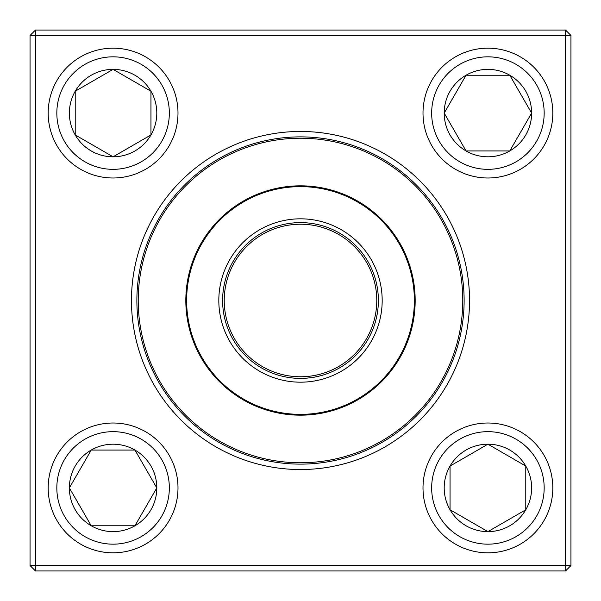 <?xml version="1.0" encoding="UTF-8"?>
<svg xmlns="http://www.w3.org/2000/svg" width="601" height="601" viewBox="0 0 601 601"><rect width="100%" height="100%" fill="white"/><g stroke="black" fill="none" stroke-linecap="round" stroke-linejoin="round"><path stroke-width="0.9" d="M35.459 30.05L565.541 30.05L570.95 35.459L570.95 565.541L565.541 565.541L565.541 35.459L35.459 35.459L35.459 565.541L565.541 565.541L565.541 570.95L35.459 570.95L35.459 565.541L30.05 565.541L30.05 35.459L35.459 30.05L35.459 35.459L30.05 35.459M131.469 300.5A169.031 169.031 0 0 1 385.016 154.111A169.031 169.031 0 0 1 385.016 446.889A169.031 169.031 0 0 1 131.469 300.5M136.878 300.5A163.622 163.622 0 0 0 382.311 442.201A163.622 163.622 0 0 0 382.311 158.799A163.622 163.622 0 0 0 136.878 300.5M565.541 570.95L570.95 565.541M565.541 30.05L565.541 35.459L570.95 35.459M30.05 565.541L35.459 570.95M69.37 487.914A43.723 43.723 0 0 1 134.947 450.051A43.723 43.723 0 0 1 134.947 525.777A43.723 43.723 0 0 1 69.37 487.914L91.224 450.051L134.947 450.051L156.808 487.914L134.947 525.777L91.224 525.777L69.37 487.914L91.224 525.777L134.947 525.777L156.808 487.914L134.947 450.051L91.224 450.051L69.37 487.914M177.994 487.914A64.908 64.908 0 0 0 113.086 423.006A64.908 64.908 0 0 0 48.178 487.914A64.908 64.908 0 0 1 113.086 423.006A64.908 64.908 0 0 1 177.994 487.914A64.908 64.908 0 0 1 80.632 544.123A64.908 64.908 0 0 1 80.632 431.698A64.908 64.908 0 0 1 177.994 487.914A64.908 64.908 0 0 1 80.632 544.123A64.908 64.908 0 0 1 80.632 431.698A64.908 64.908 0 0 1 177.994 487.914M487.914 531.63A43.723 43.723 0 0 1 450.051 466.053A43.723 43.723 0 0 1 525.777 466.053A43.723 43.723 0 0 1 487.914 531.63L450.051 509.776L450.051 466.053L487.914 444.192L525.777 466.053L525.777 509.776L487.914 531.63L525.777 509.776L525.777 466.053L487.914 444.192L450.051 466.053L450.051 509.776L487.914 531.63M487.914 423.006A64.908 64.908 0 0 0 423.006 487.914A64.908 64.908 0 0 0 487.914 552.822A64.908 64.908 0 0 1 423.006 487.914A64.908 64.908 0 0 1 487.914 423.006A64.908 64.908 0 0 1 544.123 520.368A64.908 64.908 0 0 1 431.698 520.368A64.908 64.908 0 0 1 487.914 423.006A64.908 64.908 0 0 1 544.123 520.368A64.908 64.908 0 0 1 431.698 520.368A64.908 64.908 0 0 1 487.914 423.006M531.63 113.086A43.723 43.723 0 0 1 466.053 150.949A43.723 43.723 0 0 1 466.053 75.223A43.723 43.723 0 0 1 531.63 113.086L509.776 150.949L466.053 150.949L444.192 113.086L466.053 75.223L509.776 75.223L531.63 113.086L509.776 75.223L466.053 75.223L444.192 113.086L466.053 150.949L509.776 150.949L531.63 113.086M423.006 113.086A64.908 64.908 0 0 0 487.914 177.994A64.908 64.908 0 0 0 552.822 113.086A64.908 64.908 0 0 0 487.914 48.178A64.908 64.908 0 0 0 423.006 113.086A64.908 64.908 0 0 1 520.368 56.877A64.908 64.908 0 0 1 520.368 169.302A64.908 64.908 0 0 1 423.006 113.086A64.908 64.908 0 0 1 520.368 56.877A64.908 64.908 0 0 1 520.368 169.302A64.908 64.908 0 0 1 423.006 113.086A64.908 64.908 0 0 0 487.914 177.994A64.908 64.908 0 0 0 552.822 113.086A64.908 64.908 0 0 0 487.914 48.178A64.908 64.908 0 0 0 423.006 113.086M113.086 69.37A43.723 43.723 0 0 1 150.949 134.947A43.723 43.723 0 0 1 75.223 134.947A43.723 43.723 0 0 1 113.086 69.37L150.949 91.224L150.949 134.947L113.086 156.808L75.223 134.947L75.223 91.224L113.086 69.37L75.223 91.224L75.223 134.947L113.086 156.808L150.949 134.947L150.949 91.224L113.086 69.37M113.086 177.994A64.908 64.908 0 0 0 177.994 113.086A64.908 64.908 0 0 0 113.086 48.178A64.908 64.908 0 0 1 177.994 113.086A64.908 64.908 0 0 1 113.086 177.994A64.908 64.908 0 0 1 56.877 80.632A64.908 64.908 0 0 1 169.302 80.632A64.908 64.908 0 0 1 113.086 177.994A64.908 64.908 0 0 1 56.877 80.632A64.908 64.908 0 0 1 169.302 80.632A64.908 64.908 0 0 1 113.086 177.994M156.598 375.482A162.27 162.27 0 0 1 307.517 138.38A162.27 162.27 0 0 1 437.393 387.63A162.27 162.27 0 0 1 156.598 375.482A162.27 162.27 0 0 1 307.517 138.38A162.27 162.27 0 0 1 437.393 387.63A162.27 162.27 0 0 1 156.598 375.482M228.064 338.243A81.676 81.676 0 0 1 304.031 218.899A81.676 81.676 0 0 1 369.405 344.358A81.676 81.676 0 0 1 228.064 338.243M231.423 336.492A77.89 77.89 0 0 1 303.866 222.686A77.89 77.89 0 0 1 366.204 342.322A77.89 77.89 0 0 1 231.423 336.492M232.865 335.741A76.267 76.267 0 0 1 303.798 224.301A76.267 76.267 0 0 1 364.837 341.451A76.267 76.267 0 0 1 232.865 335.741M198.803 353.486A114.671 114.671 0 0 1 247.514 198.803A114.671 114.671 0 0 1 402.197 247.514A114.671 114.671 0 0 1 353.486 402.197A114.671 114.671 0 0 1 198.803 353.486A114.671 114.671 0 0 1 247.514 198.803A114.671 114.671 0 0 1 402.197 247.514A114.671 114.671 0 0 1 353.486 402.197A114.671 114.671 0 0 1 198.803 353.486M169.339 487.914A56.254 56.254 0 0 0 84.959 439.196A56.254 56.254 0 0 0 84.959 536.633A56.254 56.254 0 0 0 169.339 487.914M487.914 431.661A56.254 56.254 0 0 0 439.196 516.041A56.254 56.254 0 0 0 536.633 516.041A56.254 56.254 0 0 0 487.914 431.661M431.661 113.086A56.254 56.254 0 0 0 516.041 161.804A56.254 56.254 0 0 0 516.041 64.367A56.254 56.254 0 0 0 431.661 113.086M113.086 169.339A56.254 56.254 0 0 0 161.804 84.959A56.254 56.254 0 0 0 64.367 84.959A56.254 56.254 0 0 0 113.086 169.339M401.476 247.882A113.859 113.859 0 0 0 247.882 199.524A113.859 113.859 0 0 0 199.524 353.118A113.859 113.859 0 0 0 353.118 401.476A113.859 113.859 0 0 0 401.476 247.882"/></g></svg>

